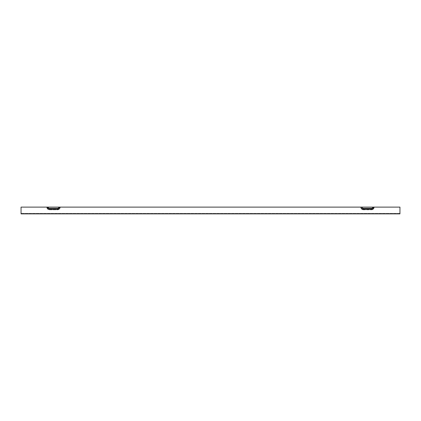 <?xml version="1.0" encoding="UTF-8"?>
<svg xmlns="http://www.w3.org/2000/svg" width="421" height="421" viewBox="0 0 421 421"><rect width="100%" height="100%" fill="white"/><g stroke="black" fill="none" stroke-linecap="round" stroke-linejoin="round"><path stroke-width="0.32" stroke-dasharray="2.1 1.58" d="M47.305 207.116L48.241 207.116A1.226 1.226 0 0 0 49.468 208.342L57.588 208.342A1.226 1.226 0 0 0 58.814 207.116L361.25 207.116A2.163 2.163 0 0 0 363.412 209.284L371.532 209.284A2.163 2.163 0 0 0 373.695 207.116L374.237 207.116A2.705 2.705 0 0 1 371.532 209.821A2.705 2.705 0 0 0 374.237 207.116L399.95 207.116L399.95 213.342L21.05 213.342L399.95 213.342L399.95 212.8L399.95 213.884L399.95 213.342L399.95 213.884L21.05 213.884L21.05 207.116L46.763 207.116A2.705 2.705 0 0 0 49.468 209.821L57.588 209.821A2.705 2.705 0 0 0 60.292 207.116A2.705 2.705 0 0 1 57.588 209.821L49.468 209.821A2.705 2.705 0 0 1 46.763 207.116L21.05 207.116L21.05 213.884L21.05 207.116L47.305 207.116A2.163 2.163 0 0 0 49.468 209.284L57.588 209.284A2.163 2.163 0 0 0 59.75 207.116M48.241 207.116L58.814 207.116M363.412 209.821L371.532 209.821L363.412 209.821A2.705 2.705 0 0 1 360.708 207.116A2.705 2.705 0 0 0 363.412 209.821L363.412 208.884L371.532 208.884A1.768 1.768 0 0 0 373.301 207.116L361.644 207.116L373.301 207.116A1.768 1.768 0 0 1 371.532 208.884L363.412 208.884A1.768 1.768 0 0 1 361.644 207.116L60.292 207.116L361.644 207.116A1.768 1.768 0 0 0 363.412 208.884L363.412 209.821M47.699 207.116A1.768 1.768 0 0 0 49.468 208.884L57.588 208.884A1.768 1.768 0 0 0 59.356 207.116L46.763 207.116L59.356 207.116A1.768 1.768 0 0 1 57.588 208.884L49.468 208.884A1.768 1.768 0 0 1 47.699 207.116M361.25 207.116L373.695 207.116M362.186 207.116A1.226 1.226 0 0 0 363.412 208.342L371.532 208.342A1.226 1.226 0 0 0 372.759 207.116M57.588 209.284L57.588 208.342M49.468 209.284L49.468 208.342M49.468 209.821L49.468 208.884L49.468 209.821M57.588 209.821L57.588 208.884L57.588 209.821M371.532 209.821L371.532 208.884L371.532 209.821M363.412 209.284L363.412 208.342M371.532 209.284L371.532 208.342"/><path stroke-width="0.63" d="M362.186 207.116L21.05 207.116L21.05 213.884L399.95 213.884L399.95 207.116L362.186 207.116A1.226 1.226 0 0 0 363.412 208.342L371.532 208.342A1.226 1.226 0 0 0 372.759 207.116M58.814 207.116A1.226 1.226 0 0 1 57.588 208.342L49.468 208.342A1.226 1.226 0 0 1 48.241 207.116M59.75 207.116A2.163 2.163 0 0 1 57.588 209.284L49.468 209.284A2.163 2.163 0 0 1 47.305 207.116M361.25 207.116A2.163 2.163 0 0 0 363.412 209.284L371.532 209.284A2.163 2.163 0 0 0 373.695 207.116M49.468 209.284L49.468 208.342M57.588 209.284L57.588 208.342M371.532 209.284L371.532 208.342M363.412 209.284L363.412 208.342"/></g></svg>
